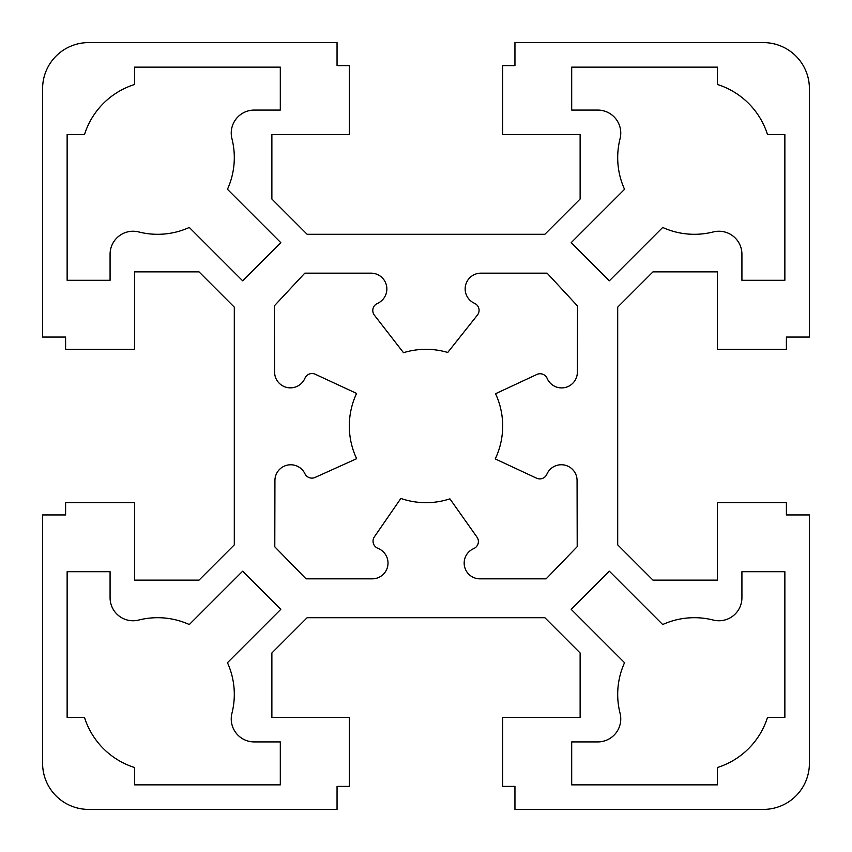 <?xml version="1.0" encoding="UTF-8"?>
<svg xmlns="http://www.w3.org/2000/svg" width="852" height="852" viewBox="0 0 852 852"><rect width="100%" height="100%" fill="white"/><g stroke="black" fill="none" stroke-linecap="round" stroke-linejoin="round"><path stroke-width="1.28" d="M231.946 713.252A23.004 23.004 0 0 0 254.237 741.922L280.308 741.922L280.308 784.862L134.616 784.862L134.616 767.524A76.68 76.68 0 0 1 84.476 717.384L67.138 717.384L67.138 571.692L110.078 571.692L110.078 597.763A23.004 23.004 0 0 0 138.748 620.054A76.68 76.68 0 0 1 189.304 624.548L242.65 571.202L280.798 609.35L227.452 662.696A76.68 76.68 0 0 1 231.946 713.252M571.692 784.862L717.384 784.862L717.384 767.524A76.68 76.68 0 0 0 767.524 717.384L784.862 717.384L784.862 571.692L741.922 571.692L741.922 597.763A23.004 23.004 0 0 1 713.252 620.054A76.68 76.68 0 0 0 662.696 624.548L609.35 571.202L571.202 609.35L624.548 662.696A76.68 76.68 0 0 0 620.054 713.252A23.004 23.004 0 0 1 597.763 741.922L571.692 741.922L571.692 784.862M741.922 254.237L741.922 280.308L784.862 280.308L784.862 134.616L767.524 134.616A76.68 76.68 0 0 0 717.384 84.476L717.384 67.138L571.692 67.138L571.692 110.078L597.763 110.078A23.004 23.004 0 0 1 620.054 138.748A76.68 76.68 0 0 0 624.548 189.304L571.202 242.65L609.35 280.798L662.696 227.452A76.68 76.68 0 0 0 713.252 231.946A23.004 23.004 0 0 1 741.922 254.237M280.798 242.65L227.452 189.304A76.68 76.68 0 0 0 231.946 138.748A23.004 23.004 0 0 1 254.237 110.078L280.308 110.078L280.308 67.138L134.616 67.138L134.616 84.476A76.68 76.68 0 0 0 84.476 134.616L67.138 134.616L67.138 280.308L110.078 280.308L110.078 254.237A23.004 23.004 0 0 1 138.748 231.946A76.68 76.68 0 0 0 189.304 227.452L242.65 280.798L280.798 242.65M447.737 352.462A76.68 76.68 0 0 0 403.497 352.696L374.39 315.176A7.668 7.668 0 0 1 377.212 303.536L377.702 303.301A15.805 15.805 0 0 0 371.014 273.162L304.803 273.162L274.312 305.889L274.589 372.1A15.805 15.805 0 0 0 304.739 378.682L305.069 377.979A7.668 7.668 0 0 1 315.251 374.252L356.583 393.422A76.68 76.68 0 0 0 356.637 458.695L315.102 477.429A7.753 7.753 0 0 1 304.984 473.85A15.773 15.773 0 0 0 274.93 480.603L274.791 546.814L306.028 578.838L372.239 578.838A15.762 15.762 0 0 0 378.874 548.773L377.479 548.124A7.668 7.668 0 0 1 374.39 536.824L400.855 498.441A76.68 76.68 0 0 0 449.909 498.857L476.971 537.111A7.668 7.668 0 0 1 473.968 548.486L473.233 548.826A15.751 15.751 0 0 0 479.921 578.838L546.132 578.838L577.209 546.654L577.07 480.443A15.751 15.751 0 0 0 547.048 473.829L546.739 474.468A7.668 7.668 0 0 1 536.547 478.185L495.257 458.919A76.68 76.68 0 0 0 495.555 393.72L536.856 374.465A7.668 7.668 0 0 1 547.048 378.171L547.346 378.82A15.751 15.751 0 0 0 577.368 372.196L577.518 305.985L547.122 273.162L480.911 273.162A15.751 15.751 0 0 0 474.223 303.174L474.66 303.376A7.668 7.668 0 0 1 477.408 315.091L447.737 352.462M42.6 763.392A46.008 46.008 0 0 0 88.608 809.4L337.051 809.4L337.051 786.396L349.32 786.396L349.32 717.384L271.873 717.384L271.873 652.973L307.146 617.7L544.854 617.7L580.127 652.973L580.127 717.384L502.68 717.384L502.68 786.396L514.949 786.396L514.949 809.4L763.392 809.4A46.008 46.008 0 0 0 809.4 763.392L809.4 514.949L786.396 514.949L786.396 502.68L717.384 502.68L717.384 580.127L652.973 580.127L617.7 544.854L617.7 307.146L652.973 271.873L717.384 271.873L717.384 349.32L786.396 349.32L786.396 337.051L809.4 337.051L809.4 88.608A46.008 46.008 0 0 0 763.392 42.6L514.949 42.6L514.949 65.604L502.68 65.604L502.68 134.616L580.127 134.616L580.127 199.027L544.854 234.3L307.146 234.3L271.873 199.027L271.873 134.616L349.32 134.616L349.32 65.604L337.051 65.604L337.051 42.6L88.608 42.6A46.008 46.008 0 0 0 42.6 88.608L42.6 337.051L65.604 337.051L65.604 349.32L134.616 349.32L134.616 271.873L199.027 271.873L234.3 307.146L234.3 544.854L199.027 580.127L134.616 580.127L134.616 502.68L65.604 502.68L65.604 514.949L42.6 514.949L42.6 763.392"/></g></svg>
